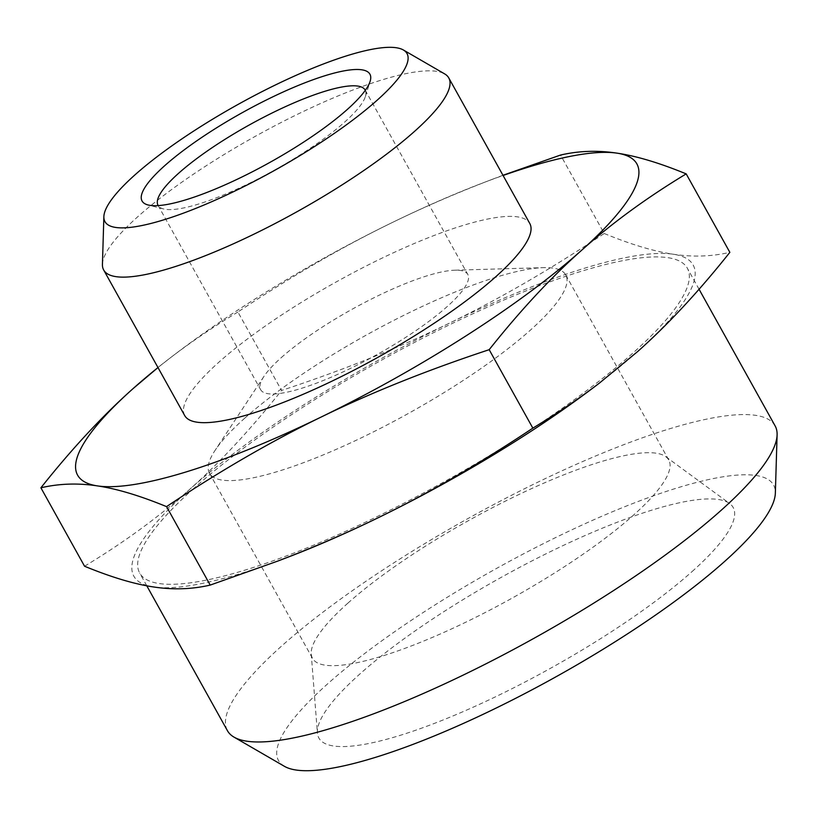 <?xml version="1.0" encoding="UTF-8"?>
<svg xmlns="http://www.w3.org/2000/svg" width="818" height="818" viewBox="0 0 818 818"><rect width="100%" height="100%" fill="white"/><g stroke="black" fill="none" stroke-linecap="round" stroke-linejoin="round"><path stroke-width="0.61" stroke-dasharray="4.09 3.07" d="M596.025 385.656A320.032 69.816 -29.1 0 0 637.651 351.546A320.032 69.816 -29.1 0 0 673.326 254.234A320.032 69.816 -29.1 0 0 449.184 323.284A320.032 69.816 -29.1 0 0 189.367 489.655A320.032 69.816 -29.1 0 0 153.682 586.976A320.032 69.816 -29.1 0 0 287.629 557.314M194.009 488.223A313.396 68.364 -29.1 0 0 139.673 573.019A313.396 68.364 -29.1 0 0 446.751 480.34A313.396 68.364 -29.1 0 0 687.335 268.192A313.396 68.364 -29.1 0 0 485.718 307.916A313.396 68.364 -29.1 0 0 194.009 488.223M502.958 175.287L493.009 179.04C457.896 192.434 424.542 206.831 392.926 222.21C343.039 246.402 291.372 276.341 237.905 311.995L281.566 390.452C343.488 369.981 399.358 347.599 449.184 323.284C499.072 299.091 550.749 269.163 604.216 233.498L560.545 155.052M84.561 566.24C124.019 542.406 158.958 516.874 189.367 489.655C219.838 462.548 250.574 429.481 281.566 390.452M237.905 311.995C213.692 326.658 191.514 341.668 171.371 357.026L157.966 367.517A320.032 69.816 150.9 0 1 174.725 354.47A320.032 69.816 150.9 0 1 392.926 222.21A320.032 69.816 150.9 0 1 483.131 182.813A320.032 69.816 150.9 0 1 503.07 175.492M184.704 415.564A197.475 43.078 150.9 0 1 336.3 281.893A197.475 43.078 150.9 0 1 529.788 223.488M604.216 233.498C630.903 244.47 653.95 251.382 673.326 254.234C692.774 257.2 711.619 256.566 729.85 252.343M102.434 264.357A197.475 43.078 150.9 0 1 255.288 136.34A197.475 43.078 150.9 0 1 444.634 73.886M365.309 90.307A118.528 25.859 150.9 0 1 365.37 96.565A118.528 25.859 150.9 0 1 344.623 122.127A118.528 25.859 150.9 0 1 245.799 185.001A118.528 25.859 150.9 0 1 163.477 208.938A118.528 25.859 150.9 0 1 158.191 205.594M281.228 357.671A118.528 25.859 150.9 0 1 454.859 270.196A118.528 25.859 150.9 0 1 467.804 274.449A118.528 25.859 150.9 0 1 376.812 354.685A118.528 25.859 150.9 0 1 260.676 389.736A118.528 25.859 150.9 0 1 263.877 376.495A118.528 25.859 150.9 0 1 281.228 357.671M244.838 418.1A203.866 44.469 -29.1 0 0 215.011 450.483A203.866 44.469 -29.1 0 0 209.49 473.254A203.866 44.469 -29.1 0 0 409.256 412.967A203.866 44.469 -29.1 0 0 565.759 274.96A203.866 44.469 -29.1 0 0 543.5 267.65A203.866 44.469 -29.1 0 0 244.838 418.1M347.854 603.173A203.866 44.469 150.9 0 1 528.929 489.818A203.866 44.469 150.9 0 1 665.74 456.659A203.866 44.469 150.9 0 1 668.776 460.033A203.866 44.469 150.9 0 1 633.429 515.197A203.866 44.469 150.9 0 1 443.663 632.488A203.866 44.469 150.9 0 1 312.507 658.337A203.866 44.469 150.9 0 1 311.239 653.971A203.866 44.469 150.9 0 1 347.854 603.173M692.048 571.598A237.056 51.708 -29.1 0 0 729.625 503.53A237.056 51.708 -29.1 0 0 500.872 577.559A237.056 51.708 -29.1 0 0 317.404 732.969A237.056 51.708 -29.1 0 0 461.424 712.355A237.056 51.708 -29.1 0 0 692.048 571.598M284.439 766.333A283.284 61.8 150.9 0 1 495.964 568.755A283.284 61.8 150.9 0 1 775.352 493.101M775.096 425.861A313.396 68.364 -29.1 0 0 573.479 465.585A313.396 68.364 -29.1 0 0 281.77 645.903A313.396 68.364 -29.1 0 0 227.435 730.689M174.725 354.47L171.371 357.026M483.131 182.813L493.009 179.04M365.37 96.565L370.125 81.35M163.477 208.938L148.038 204.96M158.048 205.349L260.676 389.736M365.176 90.062L467.804 274.449M263.877 376.495L215.011 450.483M454.859 270.196L543.5 267.65M209.49 473.254L312.507 658.337M565.759 274.96L668.776 460.033M311.239 653.971L317.404 732.969M665.74 456.659L729.625 503.53M699.063 289.255L687.335 268.192M146.79 585.811L139.673 573.019"/><path stroke-width="1.23" d="M277.742 561.087L287.629 557.314A320.032 69.816 -29.1 0 0 377.824 517.917A320.032 69.816 -29.1 0 0 596.025 385.656L599.379 383.11C579.236 398.458 557.058 413.468 532.845 428.131C479.389 463.796 427.712 493.724 377.824 517.917C346.208 533.305 312.854 547.692 277.742 561.087L210.206 585.085C191.964 589.308 173.13 589.942 153.682 586.976C134.295 584.113 111.258 577.211 84.561 566.24L40.9 487.794C59.141 483.561 77.976 482.927 97.424 485.902C116.81 488.755 139.847 495.667 166.545 506.628L210.206 585.085M166.545 506.628C220.001 470.974 271.678 441.035 321.566 416.843C371.392 392.538 427.262 370.145 489.184 349.685C520.187 310.646 550.913 277.578 581.394 250.472C611.803 223.253 646.731 197.731 686.19 173.886L729.85 252.343C698.858 291.372 668.122 324.439 637.651 351.546L599.379 383.11M489.184 349.685L532.845 428.131M503.07 175.492A320.032 69.816 150.9 0 1 617.069 153.16A320.032 69.816 150.9 0 1 581.394 250.472A320.032 69.816 150.9 0 1 321.566 416.843A320.032 69.816 150.9 0 1 97.424 485.902A320.032 69.816 150.9 0 1 133.109 388.581A320.032 69.816 150.9 0 1 157.986 367.558L133.109 388.581C102.628 415.687 71.902 448.755 40.9 487.794M686.19 173.886C659.492 162.925 636.455 156.013 617.069 153.16C597.631 150.185 578.786 150.819 560.545 155.052L502.958 175.287M403.376 49.99L444.634 73.886A197.475 43.078 150.9 0 1 448.785 77.945L529.788 223.488A197.475 43.078 150.9 0 1 495.555 276.924A197.475 43.078 150.9 0 1 311.74 390.534A197.475 43.078 150.9 0 1 184.704 415.564L103.692 270.022A197.475 43.078 150.9 0 1 102.434 264.357L103.866 216.698A172.833 37.7 -29.1 0 0 206.749 203.846A172.833 37.7 -29.1 0 0 377.037 100.307A172.833 37.7 -29.1 0 0 403.376 49.99A172.833 37.7 -29.1 0 0 286.239 79.816A172.833 37.7 -29.1 0 0 134.939 174.888A172.833 37.7 -29.1 0 0 103.866 216.698M448.785 77.945A197.475 43.078 150.9 0 1 414.542 131.371A197.475 43.078 150.9 0 1 230.737 244.991A197.475 43.078 150.9 0 1 103.692 270.022M347.302 109.459A130.379 28.446 150.9 0 1 238.59 178.621A130.379 28.446 150.9 0 1 148.038 204.96A130.379 28.446 150.9 0 1 242.148 112.741A130.379 28.446 150.9 0 1 370.125 81.35A130.379 28.446 150.9 0 1 347.302 109.459M158.191 205.594A118.528 25.859 150.9 0 1 158.048 205.349A118.528 25.859 150.9 0 1 178.6 173.283A118.528 25.859 150.9 0 1 288.928 105.082A118.528 25.859 150.9 0 1 365.176 90.062A118.528 25.859 150.9 0 1 365.309 90.307M777.1 434.849L775.352 493.101A283.284 61.8 150.9 0 1 724.421 561.629A283.284 61.8 150.9 0 1 476.434 717.458A283.284 61.8 150.9 0 1 284.439 766.333L234.009 737.12A313.396 68.364 -29.1 0 0 446.413 683.05A313.396 68.364 -29.1 0 0 720.76 510.657A313.396 68.364 -29.1 0 0 777.1 434.849A313.396 68.364 -29.1 0 0 775.096 425.861L699.063 289.255M146.79 585.811L227.435 730.689A313.396 68.364 -29.1 0 0 234.009 737.12"/></g></svg>
